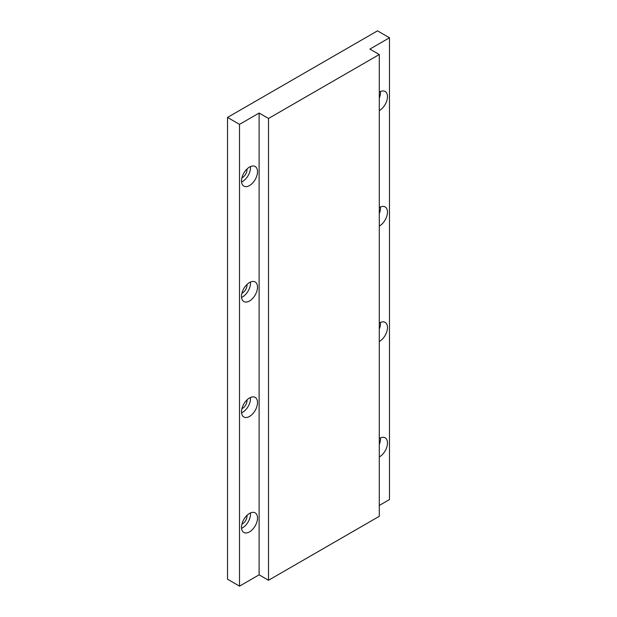 <?xml version="1.0" encoding="UTF-8"?>
<svg xmlns="http://www.w3.org/2000/svg" width="617" height="617" viewBox="0 0 617 617"><rect width="100%" height="100%" fill="white"/><g stroke="black" fill="none" stroke-linecap="round" stroke-linejoin="round"><path stroke-width="0.93" d="M249.515 185.547A11.314 6.532 120 0 0 256.903 175.583A11.314 6.532 120 0 0 255.168 166.513A11.314 6.532 120 0 0 249.515 167.076A11.314 6.532 120 0 0 242.126 177.04A11.314 6.532 120 0 0 243.854 186.11A11.314 6.532 120 0 0 249.515 185.547M241.571 181.984A11.314 6.532 120 0 0 242.512 181.506A11.314 6.532 120 0 0 250.456 166.598M241.926 177.758A6.363 3.671 120 0 0 242.512 177.465A6.363 3.671 120 0 0 246.977 169.019M379.285 110.62A11.314 6.532 120 0 0 379.486 110.505A11.314 6.532 120 0 0 386.874 100.54A11.314 6.532 120 0 0 385.139 91.478A11.314 6.532 120 0 0 379.486 92.033A11.314 6.532 120 0 0 379.285 92.157M379.285 98.172A11.314 6.532 120 0 0 380.427 91.555M249.515 300.996A11.314 6.532 120 0 0 256.903 291.031A11.314 6.532 120 0 0 255.168 281.961A11.314 6.532 120 0 0 249.515 282.524A11.314 6.532 120 0 0 242.126 292.489A11.314 6.532 120 0 0 243.854 301.559A11.314 6.532 120 0 0 249.515 300.996M241.571 297.433A11.314 6.532 120 0 0 242.512 296.954A11.314 6.532 120 0 0 250.456 282.046M241.926 293.206A6.363 3.671 120 0 0 242.512 292.913A6.363 3.671 120 0 0 246.977 284.468M379.285 226.069A11.314 6.532 120 0 0 379.486 225.953A11.314 6.532 120 0 0 386.874 215.989A11.314 6.532 120 0 0 385.139 206.926A11.314 6.532 120 0 0 379.486 207.482A11.314 6.532 120 0 0 379.285 207.605M379.285 213.621A11.314 6.532 120 0 0 380.427 207.003M249.515 416.444A11.314 6.532 120 0 0 256.903 406.472A11.314 6.532 120 0 0 255.168 397.41A11.314 6.532 120 0 0 249.515 397.973A11.314 6.532 120 0 0 242.126 407.937A11.314 6.532 120 0 0 243.854 416.999A11.314 6.532 120 0 0 249.515 416.444M241.571 412.881A11.314 6.532 120 0 0 242.512 412.403A11.314 6.532 120 0 0 250.456 397.487M241.926 408.655A6.363 3.671 120 0 0 242.512 408.361A6.363 3.671 120 0 0 246.977 399.916M379.285 341.517A11.314 6.532 120 0 0 379.486 341.402A11.314 6.532 120 0 0 386.874 331.437A11.314 6.532 120 0 0 385.139 322.375A11.314 6.532 120 0 0 379.486 322.93A11.314 6.532 120 0 0 379.285 323.053M379.285 329.069A11.314 6.532 120 0 0 380.427 322.452M249.515 531.893A11.314 6.532 120 0 0 256.903 521.92A11.314 6.532 120 0 0 255.168 512.858A11.314 6.532 120 0 0 249.515 513.421A11.314 6.532 120 0 0 242.126 523.386A11.314 6.532 120 0 0 243.854 532.448A11.314 6.532 120 0 0 249.515 531.893M241.571 528.329A11.314 6.532 120 0 0 242.512 527.851A11.314 6.532 120 0 0 250.456 512.935M241.926 524.103A6.363 3.671 120 0 0 242.512 523.81A6.363 3.671 120 0 0 246.977 515.357M379.285 456.966A11.314 6.532 120 0 0 379.486 456.85A11.314 6.532 120 0 0 386.874 446.885A11.314 6.532 120 0 0 385.139 437.815A11.314 6.532 120 0 0 379.486 438.378A11.314 6.532 120 0 0 379.285 438.494M379.285 444.518A11.314 6.532 120 0 0 380.427 437.9M259.109 574.836L268.511 580.265L268.511 118.472L259.109 113.05L259.109 574.836L239.512 586.15L227.519 579.224L227.519 117.431L239.512 124.364L239.512 586.15M227.519 117.431L377.488 30.85L389.481 37.776L369.884 49.09L379.285 54.52L379.285 516.306L268.511 580.265M379.285 54.52L268.511 118.472M389.481 37.776L389.481 499.569L379.285 505.454M259.109 113.05L239.512 124.364"/></g></svg>

